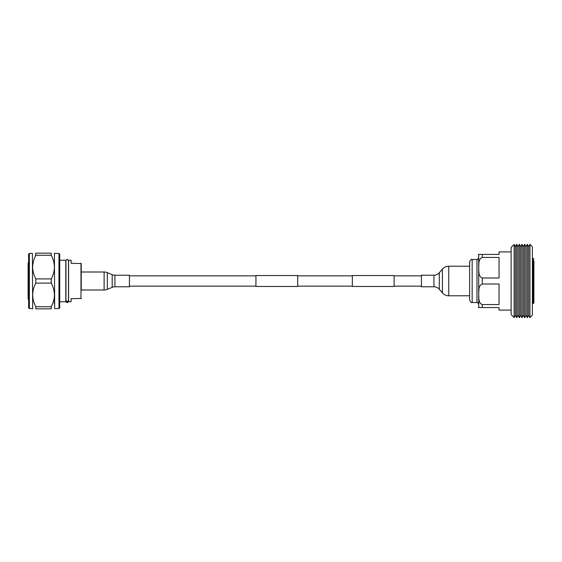 <?xml version="1.0" encoding="UTF-8"?>
<svg xmlns="http://www.w3.org/2000/svg" width="562" height="562" viewBox="0 0 562 562"><rect width="100%" height="100%" fill="white"/><g stroke="black" fill="none" stroke-linecap="round" stroke-linejoin="round"><path stroke-width="0.84" d="M297.712 275.535L297.712 286.465L255.935 286.465L255.935 275.535L297.712 275.535M394.117 275.535L394.117 286.465L352.339 286.465L352.339 275.535L394.117 275.535M114.915 286.782L129.436 286.782L129.436 275.218L114.915 275.218A7.067 7.067 0 0 1 112.196 274.67L107.328 272.647L107.328 289.353L112.196 287.33A7.067 7.067 0 0 1 114.915 286.782L114.915 275.218M107.328 272.647A8.353 8.353 0 0 0 104.118 272.001L81.237 272.001L81.237 289.999L104.118 289.999A8.353 8.353 0 0 0 107.328 289.353M433.948 275.218L421.43 275.218L421.43 286.782L433.948 286.782A7.067 7.067 0 0 1 439.315 289.254L442.413 292.865L442.413 269.135L439.315 272.746A7.067 7.067 0 0 1 433.948 275.218L433.948 286.782M469.628 266.219L448.757 266.219A8.353 8.353 0 0 0 442.413 269.135M469.628 295.781L448.757 295.781A8.353 8.353 0 0 1 442.413 292.865M472.164 302.511C471.328 302.988 470.485 302.145 469.628 299.975L469.628 262.025C470.485 259.855 471.328 259.012 472.164 259.489L472.164 302.511L476.969 302.511L476.969 259.489C477.159 259.932 477.665 259.426 478.487 257.972M478.705 307.569L478.705 254.431M482.28 277.993C478.1 276.392 479.042 271.088 478.705 267.716C479.035 264.351 478.107 259.019 482.28 257.438L499.056 257.438L499.056 277.993L482.28 277.993L482.28 284.007L499.056 284.007L499.056 304.562L482.28 304.562C478.1 302.96 479.042 297.656 478.705 294.284C479.035 290.919 478.107 285.587 482.28 284.007M482.28 254.431C476.983 254.431 477.005 254.431 482.28 254.431L499.056 254.431L482.28 254.431L482.28 257.438M511.125 251.902L499.056 251.902L499.056 254.431M482.28 304.562L482.28 307.569C476.983 307.569 477.005 307.569 482.28 307.569L499.056 307.569L499.056 310.098L511.125 310.098M533.9 260.761L533.9 301.239M514.139 317.537L514.139 244.463L511.125 247.477L511.125 314.523L514.139 317.537L515.375 315.387L515.375 246.613L516.703 244.315L516.703 317.685L518.038 315.387L518.038 246.613L519.365 244.315L519.365 317.685L520.693 315.387L520.693 246.613L522.021 244.315L522.021 317.685L523.348 315.387L523.348 246.613L524.676 244.315L524.676 317.685L526.004 315.387L526.004 246.613L527.332 244.315L527.332 317.685L528.659 315.387L528.659 246.613L527.332 244.315M529.938 244.4L529.938 317.6L532.383 315.156L532.383 246.844L529.938 244.4L528.659 246.613M533.9 281L533.9 302.89L533.141 303.649L533.141 258.351L533.9 259.11M65.958 300.6L67.222 301.878L68.487 300.6M68.487 300.53L67.222 301.738L65.958 300.53L65.958 260.508L67.222 259.237L68.487 260.508L68.487 300.53M28.606 267.589L28.606 254.179L29.364 253.42L29.364 308.58L28.606 307.821L28.606 267.589M59.727 254.179L59.727 307.821L58.968 308.58L58.968 253.42L59.727 254.179M54.416 304.028L54.416 294.91M58.968 308.58L54.669 308.58L54.416 253.167M32.652 308.833L32.399 253.42L29.364 253.42M35.511 255.886L35.82 253.167L51.254 253.167C55.42 253.167 55.42 253.167 51.254 253.167L51.254 255.267L35.82 255.267C33.776 259.117 32.722 263.058 32.652 267.083C32.722 271.116 33.776 275.057 35.82 278.9L51.254 278.9C53.292 275.057 54.345 271.116 54.416 267.083C54.345 263.058 53.292 259.117 51.254 255.267M35.82 253.167C31.655 253.167 31.655 253.167 35.82 253.167C31.655 253.167 31.655 253.167 35.82 253.167M52.491 304.028L51.254 306.733L51.254 308.833C55.42 308.833 55.42 308.833 51.254 308.833C55.42 308.833 55.42 308.833 51.254 308.833L35.82 308.833C31.655 308.833 31.655 308.833 35.82 308.833L35.82 306.733L51.254 306.733C55.42 298.879 55.42 291.004 51.254 283.1L35.82 283.1C31.655 290.954 31.655 298.829 35.82 306.733M35.82 283.1L35.82 278.9M51.254 283.1L51.254 278.9M59.727 270.434L59.727 259.869M81.237 298.457L71.114 298.71L71.114 301.745L68.585 301.745L68.585 260.255L71.114 260.255L71.114 263.29L81.237 263.543L81.237 289.999M28.606 299.532A1.264 1.264 0 0 1 28.1 298.52L28.1 263.48A1.264 1.264 0 0 1 28.606 262.468M59.727 260.255L65.803 260.255L65.803 301.745L59.727 301.745M81.237 272.001L81.237 263.543M112.196 274.67L112.196 287.33M104.118 272.001L104.118 289.999M439.315 289.254L439.315 272.746M448.757 295.781L448.757 266.219M80.984 298.71L80.984 263.29M421.43 275.858L394.117 275.858M352.339 275.858L297.712 275.858M255.935 275.858L129.436 275.858M421.43 286.142L394.117 286.142M352.339 286.142L297.712 286.142M255.935 286.142L129.436 286.142M476.969 302.511C477.159 302.068 477.665 302.574 478.487 304.028M472.164 259.489L476.969 259.489M515.375 246.613L514.139 244.463M518.038 246.613L516.703 244.315M520.693 246.613L519.365 244.315M523.348 246.613L522.021 244.315M526.004 246.613L524.676 244.315M532.383 258.351L533.141 258.351M532.383 303.649L533.141 303.649M528.659 315.387L529.938 317.6M526.004 315.387L527.332 317.685M523.348 315.387L524.676 317.685M520.693 315.387L522.021 317.685M518.038 315.387L519.365 317.685M515.375 315.387L516.703 317.685M68.487 300.663L68.487 301.492L67.222 302.763L65.958 301.492L65.958 300.663M68.409 301.07L68.487 301.492M66.028 301.07L65.958 301.492M58.968 253.42L54.669 253.42M32.399 308.58L29.364 308.58"/></g></svg>
